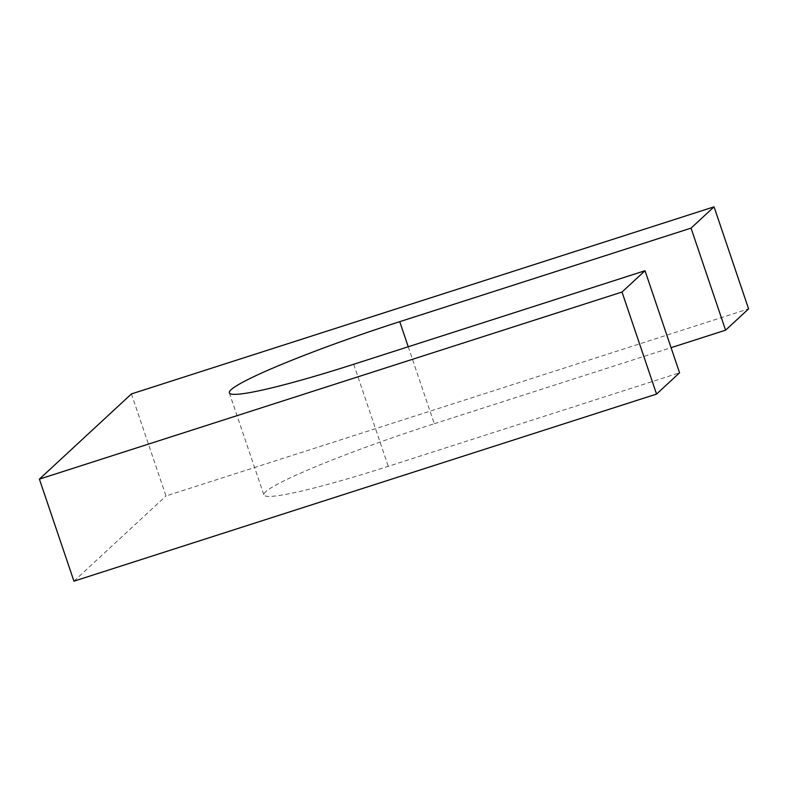 <?xml version="1.0" encoding="UTF-8"?>
<svg xmlns="http://www.w3.org/2000/svg" width="788" height="788" viewBox="0 0 788 788"><rect width="100%" height="100%" fill="white"/><g stroke="black" fill="none" stroke-linecap="round" stroke-linejoin="round"><path stroke-width="0.59" stroke-dasharray="3.94 2.96" d="M408.233 346.769L434.286 423.727A155.62 13.022 -18.7 0 0 263.872 494.913A155.62 13.022 -18.7 0 0 388.257 466.329L679.571 372.783M434.286 423.727L671.071 347.685M131.448 393.921L165.982 495.967L748.6 308.876M73.944 581.17L165.982 495.967M353.714 364.273L388.257 466.329M229.328 392.867L263.872 494.913"/><path stroke-width="1.18" d="M622.018 292.033L39.4 479.124L73.944 581.17L656.552 394.079L679.571 372.783L645.027 270.727L622.018 292.033L656.552 394.079M671.071 347.685L725.59 330.182L691.046 228.126L399.743 321.671A155.62 13.022 -18.7 0 0 229.328 392.867A155.62 13.022 -18.7 0 0 353.714 364.273L645.027 270.727M725.59 330.182L748.6 308.876L714.056 206.83L691.046 228.126M39.4 479.124L131.448 393.921L714.056 206.83M399.743 321.671L408.233 346.769"/></g></svg>
